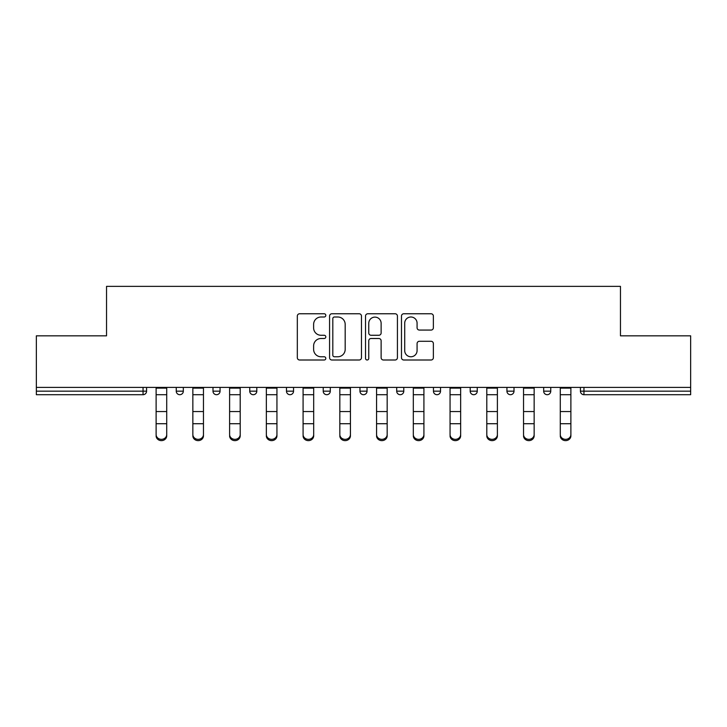 <?xml version="1.0" encoding="UTF-8"?>
<svg xmlns="http://www.w3.org/2000/svg" width="727" height="727" viewBox="0 0 727 727"><rect width="100%" height="100%" fill="white"/><g stroke="black" fill="none" stroke-linecap="round" stroke-linejoin="round"><path stroke-width="1.09" d="M325.814 315.382A1.618 1.618 0 0 0 324.197 313.764L299.633 313.764A2.308 2.308 0 0 0 297.325 316.081L297.325 357.693A2.308 2.308 0 0 0 299.633 360.001L324.197 360.001A1.618 1.618 0 0 0 325.814 358.384A1.618 1.618 0 0 0 324.197 356.766L321.016 356.766A7.397 7.397 0 0 1 313.619 349.369L313.619 345.898A7.397 7.397 0 0 1 321.016 338.5L324.197 338.5A1.618 1.618 0 0 0 325.814 336.883A1.618 1.618 0 0 0 324.197 335.265L321.016 335.265A7.397 7.397 0 0 1 313.619 327.868L313.619 324.406A7.397 7.397 0 0 1 321.016 316.999L324.197 316.999A1.618 1.618 0 0 0 325.814 315.382M431.066 330.067A2.308 2.308 0 0 0 433.374 327.75L433.374 316.081A2.308 2.308 0 0 0 431.066 313.764L403.785 313.764A2.308 2.308 0 0 0 401.477 316.081L401.477 357.693A2.308 2.308 0 0 0 403.785 360.001L431.066 360.001A2.308 2.308 0 0 0 433.374 357.693L433.374 343.589A2.308 2.308 0 0 0 431.066 341.281L419.388 341.281A2.308 2.308 0 0 0 417.08 343.589L417.08 350.587A6.189 6.189 0 0 1 410.891 356.766A6.189 6.189 0 0 1 404.712 350.587L404.712 323.188A6.189 6.189 0 0 1 410.891 316.999A6.189 6.189 0 0 1 417.08 323.188L417.08 327.75A2.308 2.308 0 0 0 419.388 330.067L431.066 330.067M36.35 387.409L36.35 335.829L106.542 335.829L106.542 286.365L620.458 286.365L620.458 335.829L690.65 335.829L690.65 387.409L36.35 387.409L36.35 391.171L143.046 391.171L143.046 387.409M361.473 316.081A2.308 2.308 0 0 0 359.165 313.764L331.885 313.764A2.308 2.308 0 0 0 329.576 316.081L329.576 357.693A2.308 2.308 0 0 0 331.885 360.001L359.165 360.001A2.308 2.308 0 0 0 361.473 357.693L361.473 316.081M367.835 313.764L395.115 313.764A2.308 2.308 0 0 1 397.424 316.081L397.424 357.693A2.308 2.308 0 0 1 395.115 360.001L383.438 360.001A2.308 2.308 0 0 1 381.13 357.693L381.13 340.818A2.308 2.308 0 0 0 378.812 338.5L371.07 338.5A2.308 2.308 0 0 0 368.762 340.818L368.762 358.384A1.618 1.618 0 0 1 367.144 360.001A1.618 1.618 0 0 1 365.527 358.384L365.527 316.081A2.308 2.308 0 0 1 367.835 313.764M143.046 394.706A3.535 3.535 0 0 0 146.581 391.171L143.046 391.171L143.046 394.706A3.535 3.535 0 0 0 146.581 391.171L146.581 387.409L146.581 391.171A3.535 3.535 0 0 1 143.046 394.706L36.35 394.706L36.35 391.171M690.65 387.409L690.65 394.706L583.954 394.706A3.535 3.535 0 0 1 580.419 391.171L580.419 387.409L580.419 391.171L690.65 391.171M176.252 387.409L176.252 391.171L176.252 387.409M179.787 394.706A3.535 3.535 0 0 1 176.252 391.171A3.535 3.535 0 0 0 179.787 394.706A3.535 3.535 0 0 0 183.322 391.171L183.322 387.409L183.322 391.171A3.535 3.535 0 0 1 179.787 394.706A3.535 3.535 0 0 1 176.252 391.171L183.322 391.171A3.535 3.535 0 0 1 179.787 394.706M212.993 387.409L212.993 391.171L212.993 387.409M220.063 387.409L220.063 391.171L220.063 387.409M249.743 387.409L249.743 391.171L249.743 387.409M256.804 387.409L256.804 391.171A3.535 3.535 0 0 1 253.269 394.706A3.535 3.535 0 0 1 249.743 391.171A3.535 3.535 0 0 0 253.269 394.706A3.535 3.535 0 0 0 256.804 391.171A3.535 3.535 0 0 1 253.269 394.706A3.535 3.535 0 0 1 249.743 391.171L256.804 391.171M286.483 391.171A3.535 3.535 0 0 0 290.018 394.706A3.535 3.535 0 0 0 293.544 391.171A3.535 3.535 0 0 1 290.018 394.706A3.535 3.535 0 0 0 293.544 391.171L293.544 387.409L293.544 391.171L286.483 391.171A3.535 3.535 0 0 0 290.018 394.706A3.535 3.535 0 0 1 286.483 391.171L286.483 387.409M323.224 387.409L323.224 391.171L323.224 387.409M330.294 387.409L330.294 391.171L330.294 387.409M367.035 387.409L367.035 391.171L359.965 391.171A3.535 3.535 0 0 0 363.5 394.706A3.535 3.535 0 0 1 359.965 391.171L359.965 387.409M396.706 387.409L396.706 391.171L396.706 387.409M403.776 387.409L403.776 391.171L403.776 387.409M433.456 387.409L433.456 391.171L433.456 387.409M440.517 387.409L440.517 391.171L440.517 387.409M470.196 387.409L470.196 391.171L470.196 387.409M477.257 387.409L477.257 391.171A3.535 3.535 0 0 1 473.731 394.706A3.535 3.535 0 0 1 470.196 391.171A3.535 3.535 0 0 0 473.731 394.706A3.535 3.535 0 0 1 470.196 391.171L477.257 391.171A3.535 3.535 0 0 1 473.731 394.706M506.937 387.409L506.937 391.171L506.937 387.409M514.007 387.409L514.007 391.171L514.007 387.409M543.678 387.409L543.678 391.171L543.678 387.409M550.748 387.409L550.748 391.171A3.535 3.535 0 0 1 547.213 394.706A3.535 3.535 0 0 1 543.678 391.171L550.748 391.171A3.535 3.535 0 0 1 547.213 394.706A3.535 3.535 0 0 0 550.748 391.171M216.528 394.706A3.535 3.535 0 0 1 212.993 391.171A3.535 3.535 0 0 0 216.528 394.706A3.535 3.535 0 0 0 220.063 391.171A3.535 3.535 0 0 1 216.528 394.706A3.535 3.535 0 0 1 212.993 391.171L220.063 391.171A3.535 3.535 0 0 1 216.528 394.706M326.759 394.706A3.535 3.535 0 0 1 323.224 391.171A3.535 3.535 0 0 0 326.759 394.706A3.535 3.535 0 0 0 330.294 391.171A3.535 3.535 0 0 1 326.759 394.706A3.535 3.535 0 0 1 323.224 391.171L330.294 391.171A3.535 3.535 0 0 1 326.759 394.706M363.5 394.706A3.535 3.535 0 0 0 367.035 391.171A3.535 3.535 0 0 1 363.5 394.706A3.535 3.535 0 0 1 359.965 391.171M400.241 394.706A3.535 3.535 0 0 1 396.706 391.171A3.535 3.535 0 0 0 400.241 394.706A3.535 3.535 0 0 0 403.776 391.171A3.535 3.535 0 0 1 400.241 394.706A3.535 3.535 0 0 1 396.706 391.171L403.776 391.171A3.535 3.535 0 0 1 400.241 394.706M436.982 394.706A3.535 3.535 0 0 1 433.456 391.171L440.517 391.171A3.535 3.535 0 0 1 436.982 394.706A3.535 3.535 0 0 0 440.517 391.171M510.472 394.706A3.535 3.535 0 0 1 506.937 391.171A3.535 3.535 0 0 0 510.472 394.706A3.535 3.535 0 0 0 514.007 391.171A3.535 3.535 0 0 1 510.472 394.706A3.535 3.535 0 0 1 506.937 391.171L514.007 391.171A3.535 3.535 0 0 1 510.472 394.706M334.429 316.999A1.618 1.618 0 0 0 332.812 318.617L332.812 355.149A1.618 1.618 0 0 0 334.429 356.766L337.782 356.766A7.397 7.397 0 0 0 345.18 349.369L345.18 324.406A7.397 7.397 0 0 0 337.782 316.999L334.429 316.999M381.13 323.306A6.189 6.189 0 0 0 374.941 317.117A6.189 6.189 0 0 0 368.762 323.306L368.762 332.957A2.308 2.308 0 0 0 371.07 335.265L378.812 335.265A2.308 2.308 0 0 0 381.13 332.957L381.13 323.306M156.114 425.013L156.114 434.537A5.298 4.807 0 0 0 161.412 439.344A5.298 4.807 0 0 0 166.719 434.537L166.719 435.827A5.298 4.807 180 0 1 161.412 440.635A5.298 4.807 180 0 1 156.114 435.827M166.719 425.013L166.719 435.827M166.719 434.537L166.719 387.409M156.114 434.537L156.114 387.409M192.855 425.013L192.855 434.537A5.298 4.807 0 0 0 198.162 439.344A5.298 4.807 0 0 0 203.46 434.537L203.46 435.827A5.298 4.807 180 0 1 198.162 440.635A5.298 4.807 180 0 1 192.855 435.827M203.46 425.013L203.46 435.827M229.605 425.013L229.605 434.537A5.298 4.807 0 0 0 234.903 439.344A5.298 4.807 0 0 0 240.201 434.537L240.201 435.827A5.298 4.807 180 0 1 234.903 440.635A5.298 4.807 180 0 1 229.605 435.827M240.201 425.013L240.201 435.827M266.346 425.013L266.346 434.537A5.298 4.807 0 0 0 271.644 439.344A5.298 4.807 0 0 0 276.942 434.537L276.942 435.827A5.298 4.807 180 0 1 271.644 440.635A5.298 4.807 180 0 1 266.346 435.827M276.942 425.013L276.942 435.827M303.086 425.013L303.086 434.537A5.298 4.807 0 0 0 308.384 439.344A5.298 4.807 0 0 0 313.682 434.537L313.682 435.827A5.298 4.807 180 0 1 308.384 440.635A5.298 4.807 180 0 1 303.086 435.827M313.682 425.013L313.682 435.827M339.827 425.013L339.827 434.537A5.298 4.807 0 0 0 345.125 439.344A5.298 4.807 0 0 0 350.432 434.537L350.432 435.827A5.298 4.807 180 0 1 345.125 440.635A5.298 4.807 180 0 1 339.827 435.827M350.432 425.013L350.432 435.827M203.46 434.537L203.46 387.409M192.855 434.537L192.855 387.409M240.201 434.537L240.201 387.409M229.605 434.537L229.605 387.409M276.942 434.537L276.942 387.409M266.346 434.537L266.346 387.409M313.682 434.537L313.682 387.409M303.086 434.537L303.086 387.409M350.432 434.537L350.432 387.409M339.827 434.537L339.827 387.409M376.568 425.013L376.568 434.537A5.298 4.807 0 0 0 381.875 439.344A5.298 4.807 0 0 0 387.173 434.537L387.173 435.827A5.298 4.807 180 0 1 381.875 440.635A5.298 4.807 180 0 1 376.568 435.827M387.173 425.013L387.173 435.827M387.173 434.537L387.173 387.409M376.568 434.537L376.568 387.409M413.318 425.013L413.318 434.537A5.298 4.807 0 0 0 418.616 439.344A5.298 4.807 0 0 0 423.914 434.537L423.914 435.827A5.298 4.807 180 0 1 418.616 440.635A5.298 4.807 180 0 1 413.318 435.827M423.914 425.013L423.914 435.827M423.914 434.537L423.914 387.409M413.318 434.537L413.318 387.409M450.058 425.013L450.058 434.537A5.298 4.807 0 0 0 455.356 439.344A5.298 4.807 0 0 0 460.654 434.537L460.654 435.827A5.298 4.807 180 0 1 455.356 440.635A5.298 4.807 180 0 1 450.058 435.827M460.654 425.013L460.654 435.827M460.654 434.537L460.654 387.409M450.058 434.537L450.058 387.409M486.799 425.013L486.799 434.537A5.298 4.807 0 0 0 492.097 439.344A5.298 4.807 0 0 0 497.395 434.537L497.395 435.827A5.298 4.807 180 0 1 492.097 440.635A5.298 4.807 180 0 1 486.799 435.827M497.395 425.013L497.395 435.827M497.395 434.537L497.395 387.409M486.799 434.537L486.799 387.409M523.54 425.013L523.54 434.537A5.298 4.807 0 0 0 528.838 439.344A5.298 4.807 0 0 0 534.145 434.537L534.145 435.827A5.298 4.807 180 0 1 528.838 440.635A5.298 4.807 180 0 1 523.54 435.827M534.145 425.013L534.145 435.827M534.145 434.537L534.145 387.409M523.54 434.537L523.54 387.409M560.281 425.013L560.281 434.537A5.298 4.807 0 0 0 565.588 439.344A5.298 4.807 0 0 0 570.886 434.537L570.886 435.827A5.298 4.807 180 0 1 565.588 440.635A5.298 4.807 180 0 1 560.281 435.827M570.886 425.013L570.886 435.827M570.886 434.537L570.886 387.409M560.281 434.537L560.281 387.409M583.954 387.409L583.954 394.706M156.114 411.564L166.719 411.564M156.114 423.723L166.719 423.723M156.114 394.706L166.719 394.706M156.114 388.118L166.719 388.118M192.855 411.564L203.46 411.564M192.855 423.723L203.46 423.723M192.855 394.706L203.46 394.706M192.855 388.118L203.46 388.118M229.605 411.564L240.201 411.564M229.605 423.723L240.201 423.723M229.605 394.706L240.201 394.706M229.605 388.118L240.201 388.118M266.346 411.564L276.942 411.564M266.346 423.723L276.942 423.723M266.346 394.706L276.942 394.706M266.346 388.118L276.942 388.118M303.086 411.564L313.682 411.564M303.086 423.723L313.682 423.723M303.086 394.706L313.682 394.706M303.086 388.118L313.682 388.118M339.827 411.564L350.432 411.564M339.827 423.723L350.432 423.723M339.827 394.706L350.432 394.706M339.827 388.118L350.432 388.118M376.568 411.564L387.173 411.564M376.568 423.723L387.173 423.723M376.568 394.706L387.173 394.706M376.568 388.118L387.173 388.118M413.318 411.564L423.914 411.564M413.318 423.723L423.914 423.723M413.318 394.706L423.914 394.706M413.318 388.118L423.914 388.118M450.058 411.564L460.654 411.564M450.058 423.723L460.654 423.723M450.058 394.706L460.654 394.706M450.058 388.118L460.654 388.118M486.799 411.564L497.395 411.564M486.799 423.723L497.395 423.723M486.799 394.706L497.395 394.706M486.799 388.118L497.395 388.118M523.54 411.564L534.145 411.564M523.54 423.723L534.145 423.723M523.54 394.706L534.145 394.706M523.54 388.118L534.145 388.118M560.281 411.564L570.886 411.564M560.281 423.723L570.886 423.723M560.281 394.706L570.886 394.706M560.281 388.118L570.886 388.118"/></g></svg>
